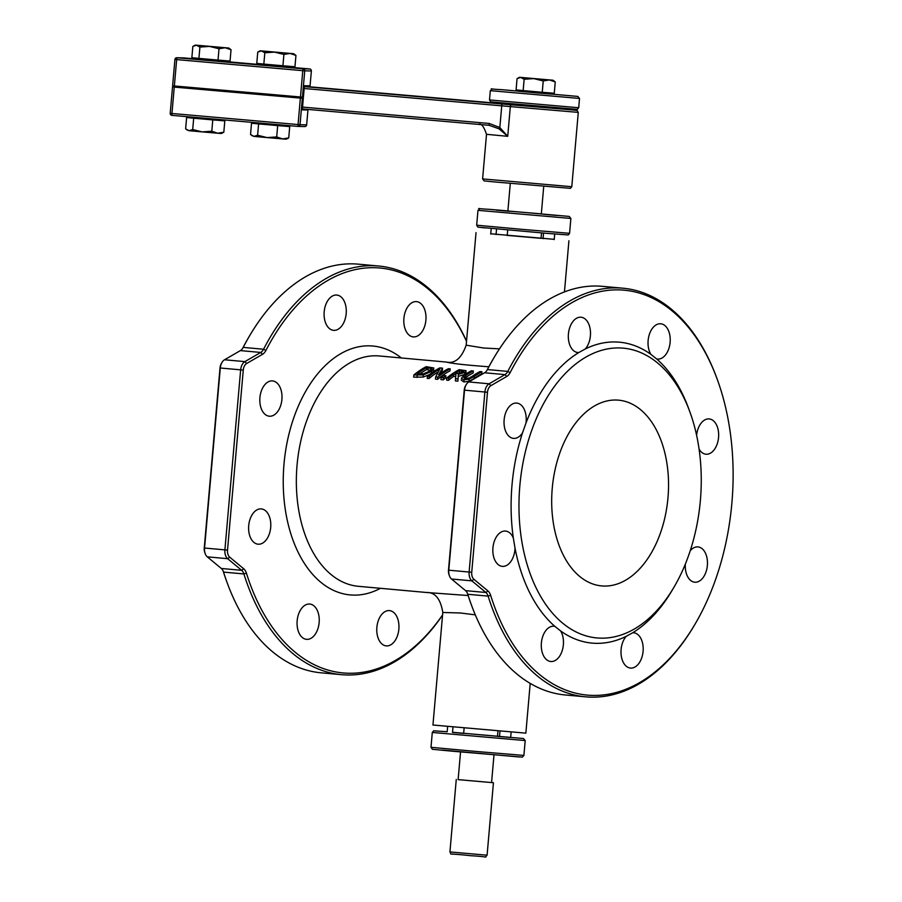 <?xml version="1.0" encoding="UTF-8"?>
<svg xmlns="http://www.w3.org/2000/svg" width="902" height="902" viewBox="0 0 902 902"><rect width="100%" height="100%" fill="white"/><g stroke="black" fill="none" stroke-linecap="round" stroke-linejoin="round"><path stroke-width="1.35" d="M464.034 379.753L469.074 379.156L474.26 376.416A117.508 73.152 -84.8 0 1 481.939 371.737L480.011 371.556A117.508 73.152 95.2 0 0 472.287 376.269L469.187 378.039L465.455 378.592L463.786 377.543L465.669 375.638A117.508 73.152 -84.8 0 1 473.358 370.959L471.419 370.778A117.508 73.152 95.2 0 0 463.741 375.457L461.328 378.457L464.034 379.753L463.842 381.952L461.193 380.013M481.939 371.737L481.769 373.732A115.636 71.991 95.2 0 0 474.08 378.513L468.882 381.32L463.842 381.952M469.074 379.156L468.882 381.32M473.358 370.959L473.178 372.954A115.636 71.991 95.2 0 0 465.488 377.735L464.575 378.445M437.82 377.137A117.508 73.152 -84.8 0 1 450.199 368.85L448.395 368.692A117.508 73.152 95.2 0 0 438.62 374.894L442.532 368.151L439.793 367.903A117.508 73.152 95.2 0 0 427.413 376.19L429.217 376.348A117.508 73.152 -84.8 0 1 439.905 368.974L435.643 376.935L437.82 377.137L437.628 379.314L435.452 379.122L435.643 376.935M442.532 368.151L442.363 370.158L440.142 373.766M450.199 368.85L450.019 370.846A115.636 71.991 95.2 0 0 437.628 379.314M427.413 376.19L427.221 378.378L429.025 378.536L429.217 376.348M438.169 371.906A115.636 71.991 95.2 0 0 429.025 378.536M423.354 374.905L431.539 371.353L433.783 367.96L426.229 366.674A117.508 73.152 95.2 0 0 413.849 374.961L423.354 374.905L423.162 377.07L413.657 377.149L413.849 374.961M429.284 374.68L423.162 377.07M433.512 371.624L433.783 367.96M431.618 369.065L431.336 368.49L429.544 371.15L423.545 373.811L417.231 373.958A117.508 73.152 -84.8 0 1 426.759 367.599L431.336 368.49L431.224 369.809M431.156 370.519L426.578 369.617A115.636 71.991 95.2 0 0 419.577 374.161M426.759 367.599L426.578 369.617M458.069 378.975L458.329 374.386L464.958 372.346L465.996 370.677L459.197 369.673A117.508 73.152 95.2 0 0 446.817 377.949L448.745 378.13A117.508 73.152 -84.8 0 1 453.717 374.33L455.927 374.533L455.555 378.739L458.069 378.975L457.878 381.163L455.363 380.926L455.555 378.739M466.041 373.146L465.996 370.677M463.481 371.737L460.054 373.372L455.093 373.394A117.508 73.152 -84.8 0 1 459.716 370.598L463.639 371.455M459.716 370.598L459.546 372.605A115.636 71.991 95.2 0 0 457.821 373.608M461.723 372.808L459.546 372.605M446.817 377.949L446.625 380.137L448.553 380.317L448.745 378.13M465.827 372.684L464.789 374.386L458.148 376.484M453.717 374.33L453.537 376.427A115.636 71.991 95.2 0 0 448.553 380.317M455.747 376.63L453.537 376.427M441.134 377.431L443.468 377.645L443.277 379.832L440.943 379.618L441.134 377.431A117.508 73.152 95.2 0 1 443.536 375.525L445.87 375.739L445.678 377.87A115.636 71.991 95.2 0 0 443.277 379.832M443.468 377.645A117.508 73.152 -84.8 0 1 445.87 375.739M468.127 595.523L426.398 592.479M446.186 362.04L446.31 362.052C451.507 363.495 465.68 365.073 488.839 366.776M547.864 107.079L547.796 107.845L533.849 106.684L519.924 105.41L519.992 104.643M307.03 109.345L306.984 109.965L302.305 109.875L303.309 98.352L172.519 86.942L170.207 113.325A1.86 1.86 0 0 0 171.899 115.343L171.955 113.483L170.207 113.325A1.86 1.86 -88.8 0 0 171.899 115.343L298.01 126.415A1.86 1.86 -88.8 0 0 298.134 126.415L298.134 126.415A1.86 1.86 -88.8 0 0 300.028 124.713L298.066 124.555L298.01 126.415A1.86 1.86 0 0 0 298.134 126.415L304.752 126.551A1.86 1.86 0 0 0 306.657 124.848L306.646 124.848A1.86 1.86 91.2 0 1 304.752 126.551M170.207 113.325L172.519 86.942L303.309 98.352M190.175 88.114L178.168 87.054L190.175 88.035M309.668 68.947A1.86 1.86 91.2 0 1 311.359 70.965A1.86 1.86 0 0 0 309.668 68.947L292.507 67.436L309.668 68.947L303.049 68.811L302.779 70.672L304.741 70.83A1.86 1.86 -88.8 0 0 303.049 68.811L176.939 57.751A1.86 1.86 -88.8 0 0 176.815 57.739L176.815 57.739A1.86 1.86 -88.8 0 0 174.92 59.442L176.668 59.6L176.939 57.751L194.144 58.81L183.557 57.886A1.86 1.86 0 0 0 183.433 57.875L183.433 57.875A1.86 1.86 91.2 0 1 183.557 57.886M183.433 57.875L176.815 57.739A1.86 1.86 0 0 0 174.92 59.442L172.609 85.825L303.41 97.236L304.414 85.713L309.093 85.814L309.014 86.75M507.736 136.326L499.843 127.532L498.953 128.794L507.736 136.326L510.329 106.594L578.283 112.389L571.789 186.714L482.604 178.912L486.505 134.308L507.736 136.326M304.166 88.497L501.737 105.838L499.843 127.532L489.155 123.45L489.109 125.31L498.953 128.794M190.142 88.419L190.232 87.381M530.207 683.4L525.855 733.146L432.949 725.016L442.792 612.469L460.415 612.988L475.298 614.86M499.482 348.86L483.596 348.014L466.176 345.173C461.463 358.308 454.833 363.934 446.31 362.052L379.246 355.963A115.636 71.991 -84.8 0 0 378.874 355.94A115.636 71.991 -84.8 0 0 297.074 464.925A115.636 71.991 -84.8 0 0 358.342 586.3A115.636 71.991 -84.8 0 0 358.714 586.334M490.744 233.776L554.234 239.334M618.242 400.138A93.256 58.055 -84.8 0 1 618.547 400.161A93.256 58.055 -84.8 0 1 667.931 498.287A93.256 58.055 -84.8 0 1 601.679 585.917A93.256 58.055 -84.8 0 1 552.272 488.038A93.256 58.055 -84.8 0 1 618.242 400.138M478.398 101.791L456.874 99.874L478.398 101.791M413.488 96.097L391.964 94.18L413.488 96.097M348.578 90.403L327.054 88.486L348.578 90.403M306.984 109.965L302.328 109.559M458.126 779.61L493.428 782.733L491.579 782.53L493.992 754.873M460.55 751.941L458.126 779.644L491.567 782.564M497.96 730.879L497.498 736.28L463.673 733.281M541.527 232.908L541.053 238.32L507.228 235.399M585.748 696.84L565.396 694.991A205.171 127.723 -84.8 0 1 471.532 605.31A205.171 127.723 -84.8 0 1 467.777 594.271A9.324 5.807 95.2 0 0 467.608 593.764A9.324 5.807 95.2 0 0 465.545 590.641L451.519 579.016A9.324 5.807 -84.8 0 1 449.455 575.893A9.324 5.807 -84.8 0 1 448.779 570.199L464.53 390.183A9.324 5.807 -84.8 0 1 466.221 384.613A9.324 5.807 -84.8 0 1 468.758 381.941L484.611 372.774A9.324 5.807 95.2 0 0 487.136 370.102A9.324 5.807 95.2 0 0 487.441 369.561A205.171 127.723 -84.8 0 1 494.003 357.654A205.171 127.723 -84.8 0 1 602.491 286.34L622.842 288.189A205.171 127.723 95.2 0 0 507.792 371.41A9.324 5.807 -84.8 0 1 504.962 374.612L489.109 383.79A9.324 5.807 95.2 0 0 484.881 392.02L469.13 572.048A9.324 5.807 95.2 0 0 471.87 580.854L485.896 592.49A9.324 5.807 -84.8 0 1 488.129 596.121A205.171 127.723 95.2 0 0 585.748 696.84A205.171 127.723 95.2 0 0 694.236 625.526L694.867 624.455A203.3 126.562 -84.8 0 1 490.643 595.309A11.196 6.968 95.2 0 0 487.959 590.957L473.933 579.321A7.464 4.645 -84.8 0 1 471.735 572.274L487.486 392.257A7.464 4.645 -84.8 0 1 490.88 385.661L506.721 376.495A11.196 6.968 95.2 0 0 510.126 372.639A203.3 126.562 -84.8 0 1 717.146 379.043A203.3 126.562 -84.8 0 1 694.867 624.455M490.643 595.309L488.129 596.121L467.777 594.271L467.405 593.245A203.3 126.562 95.2 0 0 471.092 604.137L471.532 605.31M494.003 357.654L493.371 358.725A203.3 126.562 95.2 0 0 486.866 370.53A11.196 6.968 -84.8 0 1 486.832 370.598M466.221 384.613L465.59 385.684A7.464 4.645 95.2 0 0 464.226 390.138L448.486 570.165A7.464 4.645 95.2 0 0 449.027 574.709L449.455 575.893M717.146 379.043L716.718 377.87A205.171 127.723 95.2 0 0 622.842 288.189M673.884 587.36L671.979 590.596A151.085 94.045 -84.8 0 1 632.708 632.753A17.724 11.027 -84.8 0 1 633.689 632.776A17.724 11.027 -84.8 0 1 643.081 651.368A17.724 11.027 -84.8 0 1 630.543 668.078A17.724 11.027 -84.8 0 1 630.487 668.066A17.724 11.027 -84.8 0 1 621.23 655.596A17.724 11.027 -84.8 0 1 626.18 636.35A151.085 94.045 -84.8 0 1 560.649 630.96A17.724 11.027 -84.8 0 1 562.172 650.77A17.724 11.027 -84.8 0 1 550.829 661.516A17.724 11.027 -84.8 0 1 550.772 661.504A17.724 11.027 -84.8 0 1 541.392 642.867A17.724 11.027 -84.8 0 1 553.986 626.213A17.724 11.027 -84.8 0 1 554.843 626.349A151.085 94.045 -84.8 0 1 515.019 548.134A17.724 11.027 -84.8 0 1 502.391 566.377A17.724 11.027 -84.8 0 1 502.335 566.366A17.724 11.027 -84.8 0 1 492.943 547.728A17.724 11.027 -84.8 0 1 505.537 531.075A17.724 11.027 -84.8 0 1 513.328 538.02A151.085 94.045 -84.8 0 1 522.529 432.813A17.724 11.027 -84.8 0 1 513.588 438.383A17.724 11.027 -84.8 0 1 513.531 438.383A17.724 11.027 -84.8 0 1 504.139 419.734A17.724 11.027 -84.8 0 1 516.733 403.081A17.724 11.027 -84.8 0 1 525.956 423.117A151.085 94.045 -84.8 0 1 578.802 352.535A17.724 11.027 -84.8 0 1 577.866 352.524A17.724 11.027 -84.8 0 1 577.81 352.513A17.724 11.027 -84.8 0 1 568.429 333.875A17.724 11.027 -84.8 0 1 581.012 317.222A17.724 11.027 -84.8 0 1 590.269 329.704A17.724 11.027 -84.8 0 1 585.33 348.939A151.085 94.045 -84.8 0 1 618.919 342.14A151.085 94.045 -84.8 0 1 650.849 354.328A17.724 11.027 -84.8 0 1 649.339 334.473A17.724 11.027 -84.8 0 1 660.726 323.784A17.724 11.027 -84.8 0 1 670.118 342.377A17.724 11.027 -84.8 0 1 657.581 359.075A17.724 11.027 -84.8 0 1 657.524 359.075A17.724 11.027 -84.8 0 1 656.656 358.94A151.085 94.045 -84.8 0 1 688.53 408.223L689.827 411.74A145.481 90.561 -84.8 0 1 673.884 587.36A145.481 90.561 -84.8 0 1 523.521 550.355A145.481 90.561 -84.8 0 1 622.797 348.116A145.481 90.561 -84.8 0 1 689.827 411.74M696.615 435.305A17.724 11.027 -84.8 0 1 709.175 418.923A17.724 11.027 -84.8 0 1 718.556 437.515A17.724 11.027 -84.8 0 1 706.029 454.225A17.724 11.027 -84.8 0 1 705.973 454.213A17.724 11.027 -84.8 0 1 699.084 449.106M690.21 550.784A17.724 11.027 -84.8 0 1 697.979 546.916A17.724 11.027 -84.8 0 1 707.36 565.509A17.724 11.027 -84.8 0 1 694.833 582.207A17.724 11.027 -84.8 0 1 694.777 582.207A17.724 11.027 -84.8 0 1 685.351 564.077M585.33 348.939L578.802 352.535M525.956 423.117L522.529 432.813M513.328 538.02L515.019 548.134M554.843 626.349L560.649 630.96M626.18 636.35L632.708 632.753M656.656 358.94L650.849 354.328M442.578 614.916A203.3 126.562 -84.8 0 1 246.415 573.131A11.196 6.968 95.2 0 0 243.732 568.79L229.706 557.154A7.464 4.645 -84.8 0 1 227.518 550.107L243.269 370.079A7.464 4.645 -84.8 0 1 246.652 363.495L262.505 354.317A11.196 6.968 95.2 0 0 265.898 350.472A203.3 126.562 -84.8 0 1 466.514 341.351M466.537 341.148A205.171 127.723 95.2 0 0 378.615 266.011A205.171 127.723 95.2 0 0 263.564 349.243A9.324 5.807 -84.8 0 1 260.734 352.445L244.882 361.623A9.324 5.807 95.2 0 0 240.654 369.854L224.902 549.882A9.324 5.807 95.2 0 0 227.642 558.688L241.668 570.323A9.324 5.807 -84.8 0 1 243.901 573.943A205.171 127.723 95.2 0 0 341.52 674.673A205.171 127.723 95.2 0 0 442.566 615.096M341.52 674.673L321.168 672.824A205.171 127.723 -84.8 0 1 227.304 583.143A205.171 127.723 -84.8 0 1 223.549 572.093A9.324 5.807 95.2 0 0 223.38 571.597A9.324 5.807 95.2 0 0 221.317 568.474L207.291 556.838A9.324 5.807 -84.8 0 1 205.228 553.715A9.324 5.807 -84.8 0 1 204.551 548.033L220.302 368.005A9.324 5.807 -84.8 0 1 221.993 362.435A9.324 5.807 -84.8 0 1 224.53 359.774L240.383 350.596A9.324 5.807 95.2 0 0 242.92 347.935A9.324 5.807 95.2 0 0 243.213 347.394A205.171 127.723 -84.8 0 1 249.786 335.476A205.171 127.723 -84.8 0 1 358.263 264.162L378.615 266.011M258.164 544.199A17.724 11.027 -84.8 0 1 258.107 544.199A17.724 11.027 -84.8 0 1 248.715 525.55A17.724 11.027 -84.8 0 1 261.309 508.908A17.724 11.027 -84.8 0 1 270.69 527.501A17.724 11.027 -84.8 0 1 258.164 544.199M306.612 639.349A17.724 11.027 -84.8 0 1 306.556 639.338A17.724 11.027 -84.8 0 1 297.164 620.7A17.724 11.027 -84.8 0 1 309.758 604.047A17.724 11.027 -84.8 0 1 319.139 622.639A17.724 11.027 -84.8 0 1 306.612 639.349M269.36 416.217A17.724 11.027 -84.8 0 1 269.303 416.205A17.724 11.027 -84.8 0 1 259.923 397.568A17.724 11.027 -84.8 0 1 272.505 380.915A17.724 11.027 -84.8 0 1 281.898 399.518A17.724 11.027 -84.8 0 1 269.36 416.217M333.639 330.346A17.724 11.027 -84.8 0 1 333.582 330.346A17.724 11.027 -84.8 0 1 324.201 311.697A17.724 11.027 -84.8 0 1 336.784 295.055A17.724 11.027 -84.8 0 1 346.176 313.648A17.724 11.027 -84.8 0 1 333.639 330.346M413.353 336.908A17.724 11.027 -84.8 0 1 413.296 336.908A17.724 11.027 -84.8 0 1 403.916 318.259A17.724 11.027 -84.8 0 1 416.498 301.618A17.724 11.027 -84.8 0 1 425.891 320.21A17.724 11.027 -84.8 0 1 413.353 336.908M386.315 645.9A17.724 11.027 -84.8 0 1 386.259 645.9A17.724 11.027 -84.8 0 1 376.878 627.251A17.724 11.027 -84.8 0 1 389.472 610.609A17.724 11.027 -84.8 0 1 398.853 629.201A17.724 11.027 -84.8 0 1 386.315 645.9M223.166 571.045A203.3 126.562 95.2 0 0 226.864 581.97L227.304 583.143M249.786 335.476L249.144 336.559A203.3 126.562 95.2 0 0 242.638 348.364A11.196 6.968 -84.8 0 1 242.604 348.431M221.993 362.435L221.362 363.517A7.464 4.645 95.2 0 0 220.009 367.971L204.258 547.999A7.464 4.645 95.2 0 0 204.799 552.543L205.228 553.715M499.516 736.382L497.498 736.201M510.656 737.498L497.645 736.382L499.505 736.517L499.99 731.048M463.662 733.405L452.511 732.435M452.522 732.289L523.498 738.546L525.201 740.576L432.295 732.447L433.67 730.812L447.178 731.747M504.241 210.685L490.992 209.512L504.241 210.685M509.574 211.35L496.325 210.177L509.574 211.35M556.579 215.443L543.331 214.259L556.579 215.443M541.324 213.864L507.871 211.045M293.702 53.725L295.946 55.439L290.061 53.443L283.916 54.447L274.501 52.113L293.702 53.725L260.261 50.794L261.422 50.918L257.758 52.068L256.766 63.399L263.835 64.087L264.827 52.767L261.422 50.918L274.501 52.113L264.827 52.767M295.946 55.439L294.954 66.759L282.924 65.767L283.916 54.447M282.924 65.767L263.835 64.087M292.575 66.568L292.485 67.661L275.753 66.263L259.043 64.73L259.133 63.625M228.792 48.032L231.036 49.734L225.15 47.75L219.006 48.753L209.591 46.419L228.792 48.032L195.351 45.1L196.512 45.224L192.848 46.374L191.855 57.705L198.925 58.393L199.917 47.062L196.512 45.224L209.591 46.419L199.917 47.062M231.036 49.734L230.044 61.065L218.025 60.073L219.006 48.753M218.025 60.073L198.925 58.393M227.665 60.874L227.575 61.967L210.843 60.569L194.133 59.036L194.223 57.931M553.016 80.222L555.26 81.935L549.374 79.94L543.241 80.943L533.815 78.609L553.016 80.222L519.575 77.29L520.736 77.425L517.072 78.564L516.079 89.896L523.149 90.583L524.141 79.263L520.736 77.425L533.815 78.609L524.141 79.263M555.26 81.935L554.268 93.256L542.249 92.275L543.241 80.943M542.249 92.275L523.149 90.583M551.9 93.064L551.798 94.158L535.066 92.759L518.357 91.226L518.447 90.132M253.902 123.427L251.523 123.224L250.542 134.556L253.947 136.394L251.635 135.469M257.611 135.244L267.026 137.578L253.947 136.394L257.611 135.244L258.603 123.924L289.722 126.596L288.73 137.916L286.227 139.19L282.585 138.919L288.73 137.916M276.7 136.935L282.585 138.919L267.026 137.578L276.7 136.935L277.692 125.603L287.343 126.37L287.422 125.479M289.722 126.596L287.343 126.359M253.981 122.548L253.902 123.45L277.692 125.603M251.523 123.224L258.603 123.924M188.992 117.722L186.613 117.531L185.632 128.862L189.037 130.7L186.725 129.775M192.701 129.55L202.116 131.884L189.037 130.7L192.701 129.55L193.693 118.23L224.812 120.902L223.82 132.222L221.317 133.496L217.675 133.225L223.82 132.222M211.79 131.23L217.675 133.225L202.116 131.884L211.79 131.23L212.782 119.91L222.433 120.676L222.512 119.786M224.812 120.902L222.433 120.665M189.07 116.854L188.992 117.756L212.782 119.91M186.613 117.531L193.693 118.23M474.26 376.416L474.08 378.513M465.669 375.638L465.488 377.735M431.539 371.353L431.382 373.101M417.198 375.266L417.006 377.453M428.236 367.734L428.055 369.752M461.644 370.767L461.463 372.785M464.958 372.346L464.789 374.386M489.504 99.942L490.733 101.858L577.314 109.379L578.701 107.744L489.504 99.942L490.316 90.651L579.512 98.453L577.81 96.424L501.636 89.659C483.822 88.802 495.401 87.922 490.316 90.651M493.62 102.23L498.017 102.648M300.366 98.171L298.066 124.555L171.955 113.483L174.255 87.099M306.646 124.848L307.999 109.424L306.646 124.848L300.028 124.713L302.339 98.329M302.441 97.213L304.741 70.83L311.37 70.965L309.972 86.84L311.37 70.965M174.357 85.983L176.668 59.6L302.779 70.672L300.467 97.055M227.597 61.742L259.054 64.504L227.597 61.742M302.384 108.928L489.109 125.31L302.384 108.928M489.155 123.45L302.542 107.079M502.019 103.978L501.737 105.838L510.329 106.594A1.86 0.981 -84.9 0 1 511.468 104.824L304.335 86.637M516.091 104.914A1.86 0.778 94.9 0 1 516.102 104.914L506.349 104.068L516.102 104.914M578.283 112.389L577.201 110.529L574.27 110.1L511.468 104.824M304.357 86.344L506.349 104.068L304.357 86.344M461.283 854.746L452.533 854.025M487.091 855.197C483.427 858.219 491.996 856.889 470.664 855.705C444.449 852.694 452.691 855.637 449.929 851.939L487.091 855.197L493.428 782.733M486.866 370.53L487.441 369.561L507.792 371.41L510.126 372.639M464.226 390.138L487.486 392.257M448.486 570.165L471.735 572.274M451.519 579.016L471.87 580.854L473.933 579.321M487.959 590.957L485.896 592.49L465.545 590.641M484.611 372.774L504.962 374.612L506.721 376.495M468.758 381.941L489.109 383.79L490.88 385.661M242.638 348.364L243.213 347.394L263.564 349.243L265.898 350.472M246.415 573.131L243.901 573.943L223.549 572.093L223.177 571.067M240.383 350.596L260.734 352.445L262.505 354.317M224.53 359.774L244.882 361.623L246.652 363.495M220.009 367.971L243.269 370.079M204.258 547.999L227.518 550.107M207.291 556.838L227.642 558.688L229.706 557.154M221.317 568.474L241.668 570.323L243.732 568.79M401.345 357.97A124.972 77.797 95.2 0 0 372.413 345.985A124.972 77.797 95.2 0 0 283.341 487.937A124.972 77.797 95.2 0 0 380.441 588.307M432.295 732.447L430.998 747.307L477.429 751.569L523.904 755.436L525.201 740.576M519.349 756.981L442.397 750.069M489.707 209.365L507.882 210.91L489.696 209.365C470.731 208.317 483.122 207.866 477.981 210.335L570.876 218.464L569.173 216.424L489.707 209.365M480.89 227.496L485.49 227.935M570.876 218.464L569.579 233.325L523.115 229.446L476.673 225.196L477.981 210.335M442.792 612.469C440.593 598.905 435.159 592.253 426.511 592.49L358.342 586.3M578.701 107.744L579.512 98.453M298.01 126.415L171.899 115.343M172.609 85.825L174.92 59.442M486.505 134.308C483.855 126.472 481.24 123.134 478.658 124.296M571.789 186.714L570.402 188.349L495.356 182.012L484.137 180.907L482.604 178.912M564.46 291.898L568.925 240.755M466.176 345.173L476.03 232.626M449.929 851.939L456.265 779.475M541.313 214.033L543.737 186.286M507.871 211.102L510.295 183.365M430.998 747.307L432.419 749.291L453.898 751.343L522.371 757.116L523.904 755.436M569.579 233.325L568.215 234.96L546.33 233.314L477.891 227.112L476.673 225.196M260.261 50.794L258.897 51.437M195.351 45.1L193.986 45.743M519.575 77.29L518.21 77.933M491.207 228.465L490.722 234.058M447.166 731.815L447.64 726.437M496.562 228.961L496.066 234.543M507.702 229.954L507.217 235.535M463.651 733.45L464.135 727.925M452.511 732.469L452.996 726.922M543.556 233.077L543.06 238.669M554.707 234.024L554.211 239.605M510.656 737.532L511.141 731.996"/></g></svg>
